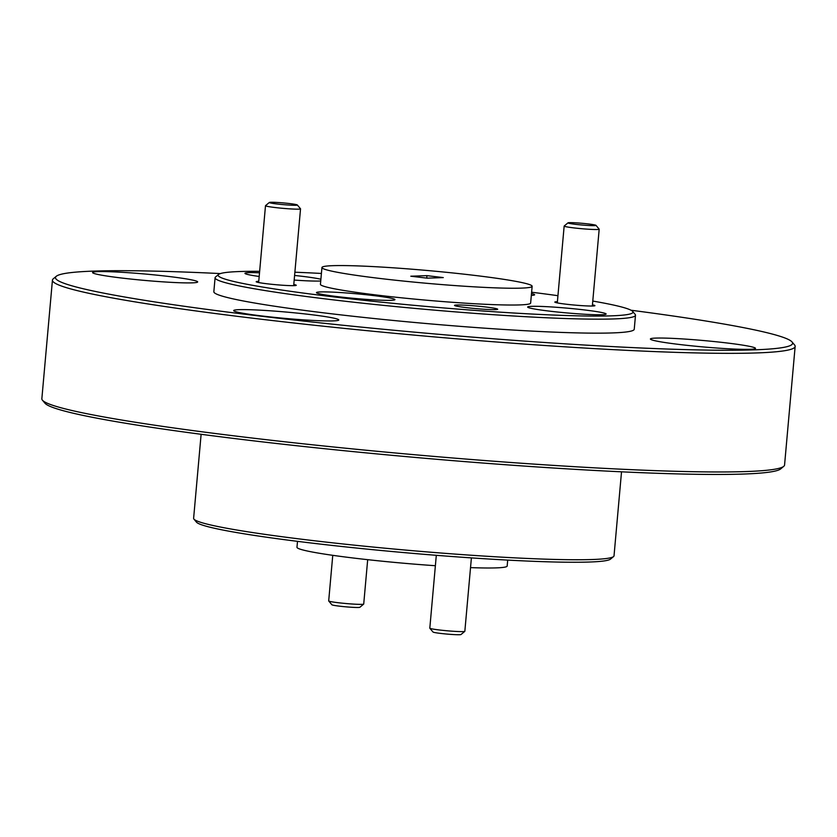 <?xml version="1.0" encoding="UTF-8"?>
<svg xmlns="http://www.w3.org/2000/svg" width="837" height="837" viewBox="0 0 837 837"><rect width="100%" height="100%" fill="white"/><g stroke="black" fill="none" stroke-linecap="round" stroke-linejoin="round"><path stroke-width="1.26" d="M592.774 301.058A208.225 12.639 -174.9 0 1 632.626 311.395L635.178 314.43A211.039 12.806 -174.9 0 1 635.492 315.246L634.247 329.234A211.039 12.806 -174.9 0 1 330.929 313.718A211.039 12.806 -174.9 0 1 213.843 291.715L215.088 277.727A211.039 12.806 -174.9 0 1 215.548 276.984L218.593 274.442A208.225 12.639 -174.9 0 1 239.602 271.533A208.225 12.639 -174.9 0 1 259.648 271.324M635.492 315.246A211.039 12.806 -174.9 0 1 613.751 318.939A211.039 12.806 -174.9 0 1 332.174 299.73A211.039 12.806 -174.9 0 1 215.088 277.727M168.404 276.43A52.762 3.202 -174.9 0 1 197.678 281.933A52.762 3.202 -174.9 0 1 121.846 278.051A52.762 3.202 -174.9 0 1 92.583 272.548A52.762 3.202 -174.9 0 1 168.404 276.43M309.512 314.461A52.762 3.202 -174.9 0 1 338.776 319.964A52.762 3.202 -174.9 0 1 262.954 316.093A52.762 3.202 -174.9 0 1 233.68 310.59A52.762 3.202 -174.9 0 1 309.512 314.461M726.234 342.888A52.762 3.202 -174.9 0 1 755.508 348.391A52.762 3.202 -174.9 0 1 679.675 344.509A52.762 3.202 -174.9 0 1 650.401 339.016A52.762 3.202 -174.9 0 1 726.234 342.888M220.403 273.573A370.017 22.453 5.1 0 0 56.288 276.283A370.017 22.453 5.1 0 0 260.778 316.166A370.017 22.453 5.1 0 0 792.032 341.946A370.017 22.453 5.1 0 0 630.993 310.224M56.288 276.283L53.244 278.815A372.831 22.62 5.1 0 0 52.438 280.123A372.831 22.62 5.1 0 0 259.282 319.002A372.831 22.62 5.1 0 0 795.15 346.413A372.831 22.62 5.1 0 0 794.585 344.98L792.032 341.946M294.875 272.213A208.225 12.639 -174.9 0 1 321.408 273.458M531.61 292.218A208.225 12.639 -174.9 0 1 557.944 295.691M632.626 311.395A208.225 12.639 -174.9 0 1 611.481 315.842A208.225 12.639 -174.9 0 1 371.701 301.153A208.225 12.639 -174.9 0 1 218.593 274.442M52.438 280.123L41.85 398.747A372.831 22.62 5.1 0 0 42.415 400.17A372.831 22.62 5.1 0 0 248.704 437.625A372.831 22.62 5.1 0 0 783.756 466.335A372.831 22.62 5.1 0 0 784.562 465.027L795.15 346.413M42.415 400.17L44.968 403.214A370.017 22.453 5.1 0 0 249.688 440.377A370.017 22.453 5.1 0 0 780.712 468.877L783.756 466.335M380.479 278.522A105.514 6.403 -174.9 0 1 321.942 267.526A105.514 6.403 -174.9 0 1 473.596 275.279A105.514 6.403 -174.9 0 1 532.144 286.285A105.514 6.403 -174.9 0 1 380.479 278.522M532.144 286.285L530.637 303.067A105.514 6.403 -174.9 0 1 378.983 295.315A105.514 6.403 -174.9 0 1 320.435 284.308L321.942 267.526M294.593 275.457A39.391 2.385 -174.9 0 1 301.582 276.241A39.391 2.385 -174.9 0 1 320.895 279.255M320.738 280.97A39.391 2.385 -174.9 0 1 294.174 280.06M531.495 293.525A39.391 2.385 -174.9 0 1 534.613 294.75A39.391 2.385 -174.9 0 1 531.328 295.409M584.268 309.92A39.391 2.385 -174.9 0 1 606.124 314.032A39.391 2.385 -174.9 0 1 549.501 311.134A39.391 2.385 -174.9 0 1 527.645 307.022A39.391 2.385 -174.9 0 1 584.268 309.92M373.082 295.513A39.391 2.385 -174.9 0 1 394.938 299.625A39.391 2.385 -174.9 0 1 338.315 296.727A39.391 2.385 -174.9 0 1 316.47 292.615A39.391 2.385 -174.9 0 1 373.082 295.513M293.787 284.475A20.119 1.224 -174.9 0 1 296.214 285.365A20.119 1.224 -174.9 0 1 267.338 283.816A20.119 1.224 -174.9 0 1 256.206 281.787A20.119 1.224 -174.9 0 1 258.748 281.347M485.659 306.98A21.668 1.318 -174.9 0 1 497.638 309.313A21.668 1.318 -174.9 0 1 466.544 307.65A21.668 1.318 -174.9 0 1 454.554 305.474A21.668 1.318 -174.9 0 1 485.659 306.98M592.439 304.846A20.119 1.224 -174.9 0 1 594.866 305.735A20.119 1.224 -174.9 0 1 592.837 306.007A20.119 1.224 -174.9 0 1 570.855 304.72A20.119 1.224 -174.9 0 1 554.858 302.157A20.119 1.224 -174.9 0 1 556.898 301.728A20.119 1.224 -174.9 0 1 557.4 301.718M201.121 434.288L193.619 518.312A211.039 12.806 5.1 0 0 193.933 519.118A211.039 12.806 5.1 0 0 310.705 540.315A211.039 12.806 5.1 0 0 613.563 556.574A211.039 12.806 5.1 0 0 614.023 555.831L621.525 471.817M435.386 565.718A105.514 6.403 -174.9 0 1 355.516 558.279A105.514 6.403 -174.9 0 1 296.968 547.272L297.501 541.34M193.933 519.118L196.486 522.162A208.225 12.639 5.1 0 0 311.688 543.077A208.225 12.639 5.1 0 0 610.518 559.106L613.563 556.574M259.188 276.472A39.391 2.385 -174.9 0 1 244.959 273.343A39.391 2.385 -174.9 0 1 259.512 272.789M426.943 275.645L443.275 277.591L427.132 278.156L410.8 276.21L426.943 275.645L426.724 278.104M507.703 560.099L507.17 566.032A105.514 6.403 -174.9 0 1 470.53 567.622M297.323 204.971L300.504 208.769A17.587 1.067 -174.9 0 1 300.535 208.831A17.587 1.067 -174.9 0 1 275.258 207.545A17.587 1.067 -174.9 0 1 265.496 205.703A17.587 1.067 -174.9 0 1 265.538 205.64L269.347 202.47A14.072 0.858 -174.9 0 1 289.539 203.558A14.072 0.858 -174.9 0 1 297.323 204.971A14.072 0.858 -174.9 0 1 277.12 203.987A14.072 0.858 -174.9 0 1 269.347 202.47M332.76 555.329L328.69 600.914A17.587 1.067 5.1 0 0 328.711 600.976A17.587 1.067 5.1 0 0 338.441 602.745A17.587 1.067 5.1 0 0 363.687 604.094A17.587 1.067 5.1 0 0 363.718 604.032L367.684 559.671M328.711 600.976L331.902 604.774A14.072 0.858 5.1 0 0 339.686 606.187A14.072 0.858 5.1 0 0 359.879 607.275L363.687 604.094M595.975 225.341L599.156 229.139A17.587 1.067 -174.9 0 1 599.187 229.202A17.587 1.067 -174.9 0 1 573.91 227.905A17.587 1.067 -174.9 0 1 564.159 226.074A17.587 1.067 -174.9 0 1 564.19 226.011L567.999 222.841A14.072 0.858 -174.9 0 1 588.191 223.929A14.072 0.858 -174.9 0 1 595.975 225.341A14.072 0.858 -174.9 0 1 575.772 224.358A14.072 0.858 -174.9 0 1 567.999 222.841M436.307 555.308L429.81 628.168A17.587 1.067 5.1 0 0 429.831 628.231A17.587 1.067 5.1 0 0 439.571 629.999A17.587 1.067 5.1 0 0 464.807 631.36A17.587 1.067 5.1 0 0 464.838 631.297L471.398 557.892M429.831 628.231L433.022 632.029A14.072 0.858 5.1 0 0 440.806 633.442A14.072 0.858 5.1 0 0 460.999 634.53L464.807 631.36M265.496 205.703L258.643 282.529M300.535 208.831L293.682 285.658M564.159 226.074L557.296 302.9M599.187 229.202L592.334 306.028"/></g></svg>
